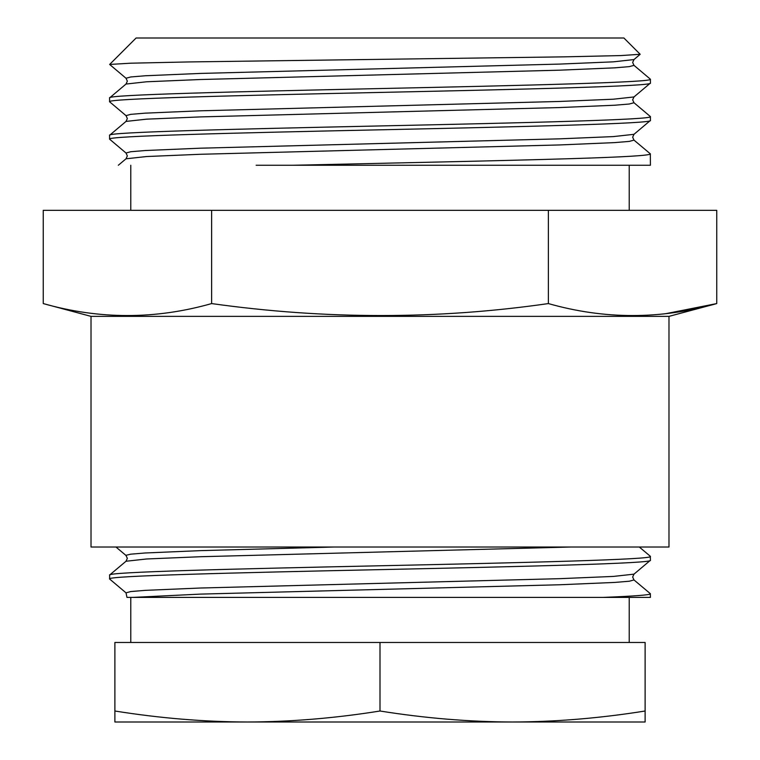 <?xml version="1.0" encoding="UTF-8"?>
<svg xmlns="http://www.w3.org/2000/svg" width="760" height="760" viewBox="0 0 760 760"><rect width="100%" height="100%" fill="white"/><g stroke="black" fill="none" stroke-linecap="round" stroke-linejoin="round"><path stroke-width="1.14" d="M618.602 722L114.883 722L114.883 642.466L645.116 642.466L645.116 722L512.553 722L618.602 722M629.213 642.466L629.213 597.398M126.017 592.847L130.71 591.556L145.264 590.358L200.345 588.021L559.654 578.673L613.367 576.422L633.982 574.151L650.417 560.291C654.198 563.388 524.409 566.533 380 569.63C235.59 572.736 105.802 575.88 109.582 578.977L126.017 592.847L126.968 597.398L650.417 597.398L650.332 593.664L633.982 579.947L629.289 581.229L614.736 582.426L559.654 584.763L200.345 594.111L133.019 597.398L603.297 597.398C634.524 596.144 650.237 594.957 650.417 593.807M130.786 642.466L130.786 597.398M640.186 54.283L623.903 38L136.097 38L109.649 64.448L130.796 63.194L188.594 61.94L563.768 56.858L620.92 55.575L640.186 54.283L633.982 59.565L632.653 62.453L633.982 65.35L650.417 79.221C654.198 82.317 524.409 85.462 380 88.559C235.59 91.665 105.802 94.81 109.582 97.907L109.582 101.773C105.802 98.667 235.59 95.522 380 92.425C524.409 89.328 654.198 86.174 650.417 83.078L633.982 96.947L632.653 99.835L633.982 102.733L650.417 116.593C654.198 119.7 524.409 122.844 380 125.941C235.59 129.038 105.802 132.192 109.582 135.29L109.582 139.156C105.802 136.049 235.59 132.905 380 129.808C524.409 126.701 654.198 123.557 650.417 120.46L633.982 134.32L632.653 137.218L633.982 140.115L650.332 153.833L650.417 165.252L256.13 165.252M665.988 313.633L716.746 303.572L668.981 316.369L91.019 316.369L43.254 303.572L43.254 210.33L716.746 210.33L716.746 303.572C660.62 319.542 604.494 319.542 548.369 303.572C437.541 319.533 325.299 319.533 211.631 303.572C155.505 319.542 99.379 319.542 43.254 303.572M91.019 316.369L91.019 547.019L668.981 547.019L668.981 316.369M130.786 165.252L130.786 210.33M629.213 165.252L629.213 210.33M109.649 64.448L126.017 78.252L127.348 81.149L126.017 84.046L109.582 97.907M650.417 79.221L650.417 83.078M109.582 101.773L126.017 115.634L127.348 118.531L126.017 121.419L109.582 135.29M650.417 116.593L650.417 120.46M633.982 134.32L613.367 136.591L559.654 138.843L200.345 148.191L145.264 150.527L130.71 151.734L126.017 153.016L109.582 139.156M650.417 560.291L650.332 556.282L639.303 547.019M109.582 578.977L109.668 574.978L126.017 561.25L146.632 558.98L200.345 556.728L570.684 547.019M109.582 575.12C105.802 572.014 235.59 568.869 380 565.772C524.409 562.675 654.198 559.521 650.417 556.424M650.104 597.398L633.982 597.398M118.322 165.252L126.017 158.802L146.632 156.531L200.345 154.28L559.654 144.941L614.736 142.605L629.289 141.398L633.982 140.115M650.417 153.976C649.23 155.534 622.829 157.092 571.216 158.65C500.925 160.835 387.79 163.096 293.303 165.252M548.369 303.572L548.369 210.33M211.631 303.572L211.631 210.33M114.883 711.008C159.761 718.19 203.946 721.857 247.447 722C290.928 721.857 335.113 718.19 380 711.008L380 642.466M380 711.008C424.878 718.19 469.062 721.857 512.553 722C556.044 721.857 600.229 718.19 645.116 711.008M126.017 561.25L127.348 558.353L125.922 555.313L130.71 554.173L145.264 552.976L200.345 550.639L334.077 547.019M126.017 115.634L130.71 114.352L145.264 113.145L200.345 110.808L559.654 101.46L613.367 99.209L633.982 96.947M126.017 78.252L130.71 76.969L145.264 75.763L200.345 73.425L559.654 64.087L613.367 61.836L633.982 59.565M126.017 121.419L146.632 119.159L200.345 116.907L559.654 107.559L614.736 105.222L629.289 104.015L633.982 102.733M126.017 84.046L146.632 81.776L200.345 79.524L559.654 70.177L614.736 67.839L629.289 66.633L633.982 65.35M633.982 574.151L632.653 577.049L633.982 579.947M126.017 555.465L115.957 547.019M126.017 153.016L127.348 155.914L126.017 158.802"/></g></svg>

